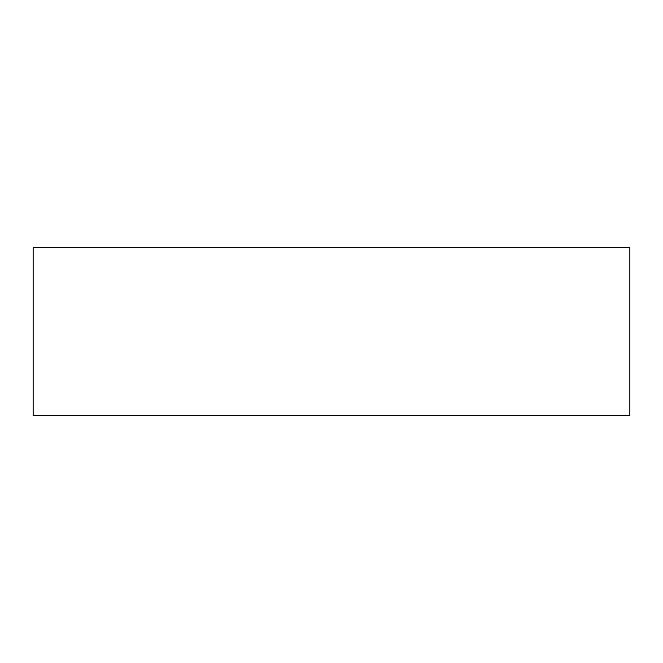 <?xml version="1.0" encoding="UTF-8"?>
<svg xmlns="http://www.w3.org/2000/svg" width="663" height="663" viewBox="0 0 663 663"><rect width="100%" height="100%" fill="white"/><g stroke="black" fill="none" stroke-linecap="round" stroke-linejoin="round"><path stroke-width="0.99" d="M629.85 415.353L33.15 415.353L33.15 247.647L629.85 247.647L629.85 415.353"/></g></svg>
